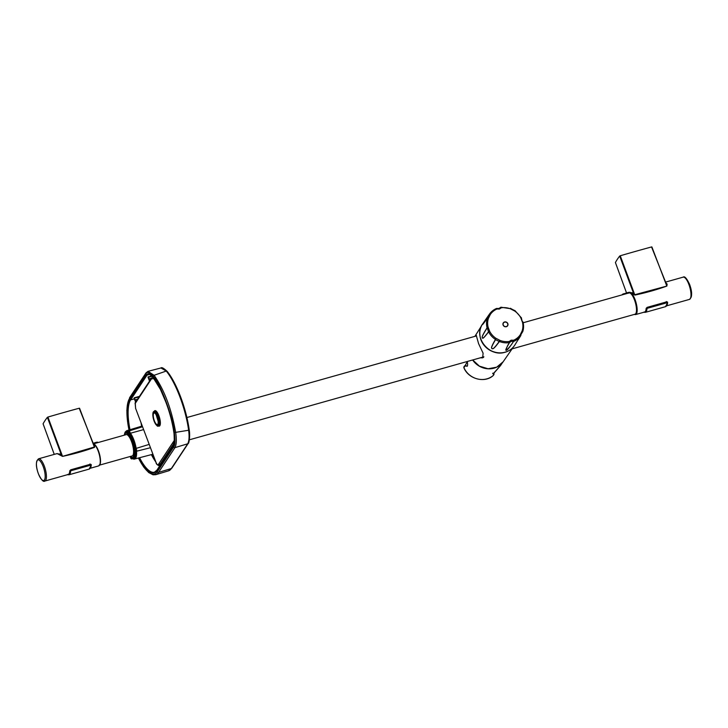 <?xml version="1.0" encoding="UTF-8"?>
<svg xmlns="http://www.w3.org/2000/svg" width="728" height="728" viewBox="0 0 728 728"><rect width="100%" height="100%" fill="white"/><g stroke="black" fill="none" stroke-linecap="round" stroke-linejoin="round"><path stroke-width="1.09" d="M149.531 381.135L136.1 401.428A1.001 0.919 33.5 0 0 136.018 402.247L149.695 381.572L148.002 377.095L151.661 375.821M174.383 440.267L158.249 464.646C157.639 465.256 156.893 464.5 156.01 462.389L135.636 408.454L135.162 403.53L135.79 402.584L134.098 398.107L138.993 397.06M134.325 397.761L139.448 396.369M134.534 398.316L135.126 399.89L137.574 399.199M136.018 402.247L135.126 399.89M149.923 381.235L151.488 378.86A1.001 0.919 -146.5 0 1 151.561 378.05L149.995 380.416A1.001 0.919 33.5 0 0 149.923 381.235L148.23 376.758M156.074 462.544L155.992 462.489C156.129 463.8 157.075 464.846 158.831 465.629L159.35 465.329A1.001 0.919 33.5 0 1 158.249 464.646M173.346 444.171L160.206 464.036A1.001 0.919 33.5 0 1 159.123 463.39L159.723 465.911M173.601 444.835L173.155 442.606A1.001 0.919 33.5 0 0 174.11 443.024L174.119 443.006M173.109 442.615L173.774 444.371M148.439 377.304L152.116 376.267M151.469 378.196L149.031 378.879M129.002 430.011A40.486 12.849 74.3 0 1 129.602 398.389L145.964 373.655C147.156 371.38 149.568 372.29 153.208 376.385C160.014 382.81 173.109 417.472 174.338 432.314C175.321 440.422 175.102 445.318 173.673 446.983L157.312 471.726A40.486 12.849 74.3 0 1 157.23 471.844A40.486 12.849 74.3 0 1 138.457 458.012M188.625 430.239L189.125 429.638L188.625 430.239C185.658 408.69 175.812 382.628 166.257 371.053L160.924 367.968C161.634 367.067 163.682 368.159 167.049 371.244C176.576 382.755 186.295 408.572 189.207 429.775C190.372 436.036 188.871 444.025 188.197 443.434A1.001 0.919 -146.5 0 1 188.197 443.443A1.001 0.919 -146.5 0 1 187.724 443.789C189.143 441.086 189.444 436.572 188.625 430.239L175.666 432.359C176.731 439.485 176.494 444.571 174.957 447.629A1.001 0.919 -146.5 0 1 173.673 446.983M167.213 371.653L166.257 371.053L154.099 375.293C164.264 389.817 171.453 408.836 175.666 432.359L174.338 432.314M153.208 376.385L154.099 375.293L148.002 371.353L160.824 367.995M156.52 415.479L158.122 421.184M156.183 414.851L158.486 422.413M157.057 416.753A6.033 1.911 -105.7 0 0 154.081 412.976A6.033 1.911 -105.7 0 0 154.372 420.82A6.033 1.911 -105.7 0 0 157.348 424.588A6.033 1.911 -105.7 0 0 157.057 416.753M133.998 457.393A13.004 4.131 -105.7 0 0 133.051 440.622A13.004 4.131 -105.7 0 0 126.963 432.441M131.586 456.092A11.157 3.54 -105.7 0 0 132.077 456.065A11.157 3.54 -105.7 0 0 131.531 441.559A11.157 3.54 -105.7 0 0 126.017 434.58A11.157 3.54 -105.7 0 0 125.589 434.807M133.051 457.776L133.506 457.639A13.068 4.15 -105.7 0 0 132.878 440.658A13.068 4.15 -105.7 0 0 126.417 432.478L125.962 432.605A13.068 4.15 74.3 0 1 132.423 440.786A13.068 4.15 74.3 0 1 132.733 441.641A13.068 4.15 74.3 0 1 133.051 457.776L130.13 456.511M523.214 322.741L628.992 292.929A11.057 3.513 -105.7 0 1 634.461 299.854A11.057 3.513 74.3 0 1 634.998 314.223L512.112 348.858M99.818 464.61A11.057 3.513 -105.7 0 0 98.471 450.905A11.057 3.513 -105.7 0 0 94.049 444.135M622.495 294.767L623.077 294.54L622.367 294.412A11.912 3.777 74.3 0 1 622.458 294.276L628.391 292.383L628.501 293.211L628.783 292.629A11.566 3.667 74.3 0 1 629.32 292.319A11.566 3.667 74.3 0 1 635.034 299.554A11.566 3.667 -105.7 0 1 635.59 314.578L644.58 312.048A11.566 3.667 -105.7 0 0 646.145 308.49L647.092 307.38L666.73 301.838L667.585 302.184M79.552 408.235L94.349 447.028L62.544 456.374C73.61 454.063 84.275 451.06 94.54 447.356L94.795 445.427L93.839 444.899L79.206 408.235A513.376 128.465 159.3 0 0 63.627 412.549A513.376 128.465 159.3 0 0 47.921 417.053L47.375 417.344A167.731 41.969 159.3 0 0 43.089 423.805L54.263 454.381M79.543 408.272L94.54 447.356M94.795 445.427L93.539 444.071M56.584 453.726L61.061 454.136L60.178 455.182L57.184 453.562L38.575 458.804A11.566 3.667 -105.7 0 1 44.29 466.038A11.566 3.667 -105.7 0 1 44.854 481.062L68.214 474.474A11.566 3.667 -105.7 0 0 69.77 470.925L70.716 469.806L90.354 464.273L91.209 464.619M47.921 417.053L62.417 456.028L61.061 454.136L47.375 417.344M62.544 456.374L60.178 455.182M97.052 442.842L96.806 442.196L93.202 443.216M91.073 464.409L91.246 464.874A11.566 3.667 74.3 0 1 90.609 467.604M89.972 463.973L91.1 465.247L90.272 464.773L91.1 465.247L89.18 469.087A12.067 3.831 -105.7 0 0 90.8 465.547M91.018 464.846A11.057 3.513 -105.7 0 0 91.055 464.391M69.815 470.697L90.272 464.773L91.055 465.083L90.108 464.346M70.834 469.778L70.607 471.244A12.067 3.831 74.3 0 1 68.996 474.783L89.18 469.087M629.42 292.301L634.871 295.086C645.936 292.774 656.601 289.762 666.875 286.068L634.743 294.731L633.387 292.838L628.892 292.51M629.52 292.265L628.61 292.729M666.875 286.068L667.13 284.138L665.865 282.773M667.449 301.984L667.621 302.439A11.566 3.667 74.3 0 1 666.985 305.169M666.338 301.538L667.467 302.821L666.639 302.338L667.467 302.821L665.556 306.661A12.067 3.831 -105.7 0 0 667.167 303.121M647.21 307.343L646.974 308.809L646.318 308.599L647.365 307.771L666.639 302.338L667.421 302.648L666.484 301.911M615.415 262.553L626.517 292.911L615.424 262.517A167.731 41.969 159.3 0 1 619.701 256.047L633.387 292.838L632.514 293.894M667.13 284.138L666.175 283.601L651.542 246.947A513.376 128.465 159.3 0 0 635.963 251.26A513.376 128.465 159.3 0 0 620.256 255.765L619.701 256.047M651.879 246.983L666.684 285.731L651.879 246.938M634.871 295.086L620.256 255.765M149.158 444.408L136.154 448.384L135.663 449.367L136.482 450.86M124.661 433.733A14.196 4.505 74.3 0 1 129.347 432.96L129.357 431.558L129.557 433.206L130.43 433.233L143.571 429.611M131.868 457.83L130.949 457.057L131.868 457.83M159.123 463.39L159.951 465.574M160.206 464.036L161.024 463.954M482.063 357.321L483.456 357.448M480.262 357.83L482.691 357.848L483.092 353.189L478.569 343.598L476.249 335.308L475.548 336.172M509.5 350.305A19.155 17.518 -146.5 0 1 480.962 339.867A19.155 17.518 -146.5 0 1 479.989 330.776M520.857 334.925L521.275 332.987L522.367 332.014L522.149 330.876L522.795 331.486L523.123 322.331L522.458 322.204A18.091 16.544 -146.5 0 1 522.149 330.876L520.211 334.844A18.091 16.544 -146.5 0 1 513.604 340.258L511.174 340.176L509.209 341.496A18.091 16.544 -146.5 0 1 500.172 340.486L495.895 338.274A18.091 16.544 -146.5 0 1 489.726 331.431L488.079 327.063A18.091 16.544 -146.5 0 1 488.388 318.4L490.326 314.432A18.091 16.544 -146.5 0 1 496.933 309.018L499.408 309.036L501.337 307.78A18.091 16.544 -146.5 0 1 510.364 308.79L514.641 311.002L514.223 310.465L514.933 310.583L514.641 311.002A18.091 16.544 -146.5 0 1 520.811 317.845L522.458 322.204L521.457 318.5M520.811 317.845L521.385 317.745A1.001 1.001 0 0 1 521.466 317.945L521.494 318.4A1.001 1.001 0 0 1 521.485 318.436C521.557 320.375 521.994 321.494 522.786 321.785A1.001 1.001 0 0 1 523.123 322.331L522.458 322.204M510.364 308.79L510.938 308.772L510.465 308.272A1.001 1.001 0 0 1 510.956 308.654L514.323 310.401A1.001 1.001 0 0 1 514.933 310.583L521.366 317.836M514.641 311.002L514.223 310.465M506.379 326.699A2.612 2.393 33.5 0 0 507.844 323.66A2.612 2.393 33.5 0 0 504.568 321.976L504.54 321.985A2.612 2.393 33.5 0 0 503.084 325.025A2.612 2.393 33.5 0 0 506.379 326.699M486.996 327.928L486.996 327.928C480.289 338.556 482.755 336.764 482.236 337.892C482.919 337.21 481.39 341.423 488.515 331.932L488.725 332.104A19.001 17.381 -146.5 0 0 495.204 339.294L495.895 338.274L495.404 339.576C489.271 349.968 492.365 347.775 492.019 348.748C492.801 348.002 492.155 351.46 499.326 341.605L499.699 341.614A19.001 17.381 -146.5 0 0 509.181 342.679L509.209 341.496L509.755 342.36L511.265 341.341L513.122 341.405L513.604 340.258L513.313 341.596C511.93 344.262 509.609 347.183 506.342 350.341C506.306 348.111 507.37 345.545 509.536 342.661L509.418 342.733C503.53 352.807 506.697 349.522 506.333 350.35L506.333 350.35C507.143 349.385 506.424 352.024 513.458 341.596L513.804 341.368A19.001 17.381 -146.5 0 0 520.738 335.69L520.211 334.844M520.875 335.053L520.738 335.69M521.275 332.987L520.902 334.98A1.001 1.001 0 0 1 520.911 335.08L514.823 345.072C512.539 348.603 509.309 350.978 505.132 352.206C489.271 357.675 472.627 336.664 482.728 323.824A19.247 17.609 33.5 0 0 484.02 344.981A19.247 17.609 33.5 0 0 505.168 352.17A19.247 17.609 33.5 0 0 505.323 352.134A19.247 17.609 33.5 0 0 514.823 345.072M523.104 322.422A19.001 17.381 -146.5 0 1 522.804 331.449L520.866 334.68M522.522 332.014L522.777 331.522L522.367 332.014M500.919 307.271L500.345 307.589L500.991 307.216L501.337 307.78L500.345 307.589L500.919 307.271L498.871 308.545L496.969 308.536L496.933 309.018L496.35 308.517L496.933 309.018M522.795 331.486A1.001 1.001 0 0 1 522.786 331.513L522.577 331.977M487.341 318.245L487.432 318.145C480.653 327.582 483.265 323.378 482.737 324.124L489.098 314.742L490.326 314.432L489.362 314.259L482.719 324.151C483.228 323.45 480.689 327.536 487.341 318.245L487.341 318.245M496.296 308.572L496.969 308.536L496.296 308.572A19.001 17.381 -146.5 0 0 489.398 314.205L482.728 323.824M488.388 318.4L487.314 318.418L487.733 317.927L488.388 318.4L487.733 317.927A1.001 1.001 0 0 1 487.769 317.89L488.806 316.98L489.362 314.259A19.001 17.381 -146.5 0 1 489.398 314.205L496.35 308.517A1.001 1.001 0 0 1 496.496 308.472L496.724 308.435A1.001 1.001 0 0 1 497.015 308.472L498.944 308.49L500.855 307.243A1.001 1.001 0 0 1 500.991 307.216L510.938 308.772M483.747 323.177L482.928 324.133M488.806 316.98L487.824 317.872M487.314 318.418A19.001 17.381 -146.5 0 0 486.996 327.518L488.079 327.063L487.369 328.101L488.497 331.795C481.254 341.45 482.928 337.146 482.236 337.874C482.764 336.746 480.38 338.602 487.078 328.046M489.726 331.431L488.634 331.449L488.725 332.104L489.726 331.431M495.404 339.576L499.217 341.505C491.828 351.651 492.829 347.893 492.01 348.739C492.41 347.711 489.334 350.141 495.55 339.612M500.172 340.486L499.153 341.177L499.699 341.614L500.172 340.486M496.541 367.24A18.655 17.062 -146.5 0 1 472.636 359.978M492.665 373.246L493.165 374.019L500.582 365.511L493.684 373.218L493.693 374.829L493.329 373.164M466.766 366.293L465.52 365.711L464.373 366.967L467.467 361.434M467.358 366.129L465.501 365.684A1.001 1.001 0 0 0 464.428 366.102L463.982 366.785A1.001 0.919 33.5 0 0 463.918 367.649L464.373 366.967A1.001 0.919 -146.5 0 1 465.265 365.711M463.982 366.785A1.001 1.001 0 0 0 463.891 367.74C468.341 379.024 484.721 383.429 493.211 375.548L493.238 375.512A1.001 0.919 33.5 0 0 493.502 375.12M493.948 373.901A1.001 0.919 -146.5 0 1 493.693 374.829L493.238 375.512A18.655 17.062 33.5 0 1 463.918 367.649L463.891 367.74M465.52 365.711L467.34 366.148M151.488 378.86L154.081 378.596M158.285 425.898A8.044 2.548 -105.7 0 0 160.351 423.741A8.044 2.548 -105.7 0 0 158.977 415.943A8.044 2.548 -105.7 0 0 158.886 415.688A8.044 2.548 -105.7 0 0 154.19 411.375M135.626 402.138L135.244 402.721A1.001 0.919 33.5 0 0 135.162 403.53M135.636 408.454L156.01 462.389M152.598 377.104L151.57 378.05M149.731 374.401L147.029 375.138L130.658 399.872L134.316 398.88M157.157 469.988A0.501 0.464 33.5 0 0 156.875 470.57L173.237 445.836A0.501 0.464 -146.5 0 1 173.282 445.427C174.229 445.136 174.474 441.15 174.01 433.451C172.509 422.877 169.761 412.357 165.766 401.892L160.469 389.48L152.634 376.822C149.868 374.329 148.412 373.446 148.257 374.165L147.029 375.138A0.501 0.464 -146.5 0 1 146.401 374.811L130.03 399.545A0.501 0.464 33.5 0 0 130.658 399.872A38.711 12.285 -105.7 0 0 130.576 400A38.711 12.285 -105.7 0 0 130.012 429.711M139.567 457.721A38.711 12.285 -105.7 0 0 154.445 472.172L156.911 470.161L173.282 445.427M130.03 399.545A39.212 12.44 -105.7 0 0 129.402 429.893M138.921 457.894A39.212 12.44 -105.7 0 0 156.875 470.57M173.237 445.836C174.52 443.388 174.793 439.284 174.047 433.515C171.235 412.903 161.698 387.66 152.552 376.613C149.977 373.619 147.93 373.018 146.401 374.811M157.312 471.726A1.001 0.919 33.5 0 0 158.586 472.372L171.353 468.523L187.724 443.789L174.957 447.629L158.586 472.372A41.487 13.168 74.3 0 1 158.504 472.49A41.487 13.168 74.3 0 1 155.719 474.702L153.026 474.802L148.694 472.554L143.662 466.985L138.393 458.03M145.964 373.655A1.001 0.919 -146.5 0 1 146.046 372.845L129.675 397.579A1.001 0.919 33.5 0 0 129.602 398.389M171.353 468.523A1.001 0.919 33.5 0 0 171.826 468.177L168.496 470.852A41.241 13.086 -105.7 0 0 171.353 468.523M154.145 421.157A7.034 2.23 74.3 0 1 153.308 412.412A7.034 2.23 74.3 0 1 157.284 416.416A7.034 2.23 74.3 0 1 158.122 425.161A7.034 2.23 74.3 0 1 154.145 421.157M154.127 411.393A7.544 2.393 74.3 0 1 157.858 416.116A7.544 2.393 74.3 0 1 157.949 416.352A7.544 2.393 74.3 0 1 158.222 425.916C157.758 427.018 156.393 425.443 154.136 421.203C152.48 414.978 152.48 411.702 154.127 411.393L154.591 411.265A7.544 2.393 -105.7 0 1 158.313 415.979A7.544 2.393 -105.7 0 1 158.404 416.225A7.544 2.393 -105.7 0 1 158.677 425.78L158.222 425.916M124.224 435.189A12.567 3.986 74.3 0 1 132.168 441.96A12.567 3.986 74.3 0 1 134.07 454.427A12.567 3.986 74.3 0 1 130.221 456.483M93.412 443.743A11.566 3.667 74.3 0 1 98.125 450.86A11.566 3.667 74.3 0 1 98.68 465.893L90.263 468.268M97.479 442.224L97.652 442.679M38.42 473.801A10.72 3.403 -105.7 0 0 44.481 479.898A10.72 3.403 -105.7 0 0 43.198 466.575A10.72 3.403 -105.7 0 0 37.137 460.478A10.72 3.403 -105.7 0 0 38.42 473.801M68.305 474.447A11.566 3.667 74.3 0 0 69.943 471.034L70.607 471.244M71.089 470.688L90.363 465.256M67.777 474.601A0.501 0.473 104.5 0 0 68.268 474.774M622.622 294.731L622.458 294.276M623.614 293.73L623.86 294.376M665.601 282.091L683.146 277.15A11.566 3.667 74.3 0 1 688.861 284.384A11.566 3.667 74.3 0 1 689.425 299.408L666.63 305.833M689.58 284.411A10.72 3.403 74.3 0 1 690.581 298.071M646.974 308.809A12.067 3.831 74.3 0 1 645.363 312.348L665.556 306.661M647.465 308.253L666.739 302.83M646.191 308.262L646.318 308.599A11.566 3.667 74.3 0 1 644.671 312.012M644.153 312.166A0.501 0.473 104.5 0 0 644.635 312.339M129.557 433.206A14.196 4.505 74.3 0 1 135.663 449.367M131.076 457.321L130.931 458.467L130.54 456.902M135.727 449.849A14.196 4.505 74.3 0 1 131.349 457.493M129.366 430.912L130.43 433.233A14.696 4.659 74.3 0 1 133.879 439.93A14.696 4.659 74.3 0 1 136.154 448.384L136.873 451.151L150.414 447.729M124.524 434.006L125.116 432.123L126.59 430.749A14.696 4.659 74.3 0 1 128.983 431.613M131.904 458.139L131.722 458.94L132.687 458.695M136.5 451.123A14.696 4.659 74.3 0 1 134.562 459.031L152.871 454.236M155.191 460.369A38.293 12.149 74.3 0 1 151.761 454.527M142.033 426.08A38.293 12.149 74.3 0 1 141.805 424.952M159.514 466.22A38.593 12.249 74.3 0 1 158.895 465.629M155.774 461.907A38.593 12.249 74.3 0 1 151.369 454.627M141.66 426.199A38.593 12.249 74.3 0 1 141.068 422.995M153.035 376.913L152.552 376.613L153.035 376.913M472.709 359.96A18.737 17.135 33.5 0 0 503.166 361.761L496.696 367.176L488.088 368.759L479.406 366.148L472.7 359.96M506.306 326.544A2.421 2.22 33.5 0 0 507.662 323.723A2.421 2.22 33.5 0 0 504.604 322.167A2.421 2.22 33.5 0 0 503.248 324.988A2.421 2.22 33.5 0 0 506.306 326.544M511.265 341.341L511.174 340.176M498.871 308.545L499.408 309.036L498.871 308.545M135.244 402.721L135.608 408.554M148.002 371.353L146.046 372.845M129.675 397.579L126.836 410.41L128.947 430.03M188.197 443.443L171.826 468.177M168.496 470.852L155.719 474.702M158.113 421.075L156.566 415.579M125.962 432.605L124.124 435.217M483.893 356.811L189.398 439.803M132.505 455.837L99.745 465.074M476.576 335.89L186.941 417.517M126.499 434.543L93.739 443.78M634.261 314.432L635.59 314.578M54.245 454.39L43.089 423.842M93.375 443.643L94.949 444.662L97.27 448.075L99.372 453.535L100.564 461.379L100.309 463.691L98.68 465.893M97.507 442.133L97.707 442.66M38.575 458.804C35.718 461.252 35.663 466.275 38.42 473.846C41.25 479.87 43.398 482.282 44.854 481.062M68.996 474.783L67.649 474.447M683.146 277.15C684.602 275.93 686.75 278.342 689.58 284.366C692.337 291.937 692.283 296.951 689.425 299.408M644.025 312.012L645.363 312.348M135.881 450.386L136.873 451.151M142.497 426.772L129.466 430.83L129.147 432.578M126.59 430.749L142.215 426.026M130.521 456.62C130.485 458.039 130.885 458.804 131.722 458.94M131.34 457.603C132.933 458.968 133.998 459.441 134.562 459.031M159.605 465.601L158.831 465.629M474.902 336.354L481.499 325.907M503.166 361.761L513.386 347.01M482.91 324.151L487.733 317.909M520.839 335.544L518.218 339.694M500.582 365.511L502.393 362.781M493.211 375.548A1.001 1.001 0 0 0 493.393 375.339L493.848 374.656A1.001 1.001 0 0 0 493.648 373.318M467.394 361.461L467.613 364.601L467.431 365.975L466.757 366.293"/></g></svg>
